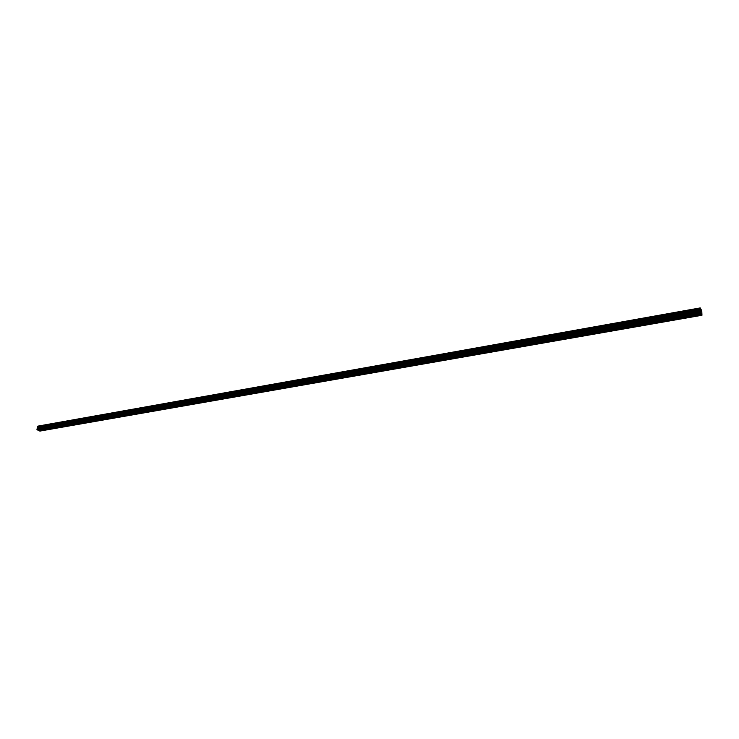 <?xml version="1.0" encoding="UTF-8"?>
<svg xmlns="http://www.w3.org/2000/svg" width="739" height="739" viewBox="0 0 739 739"><rect width="100%" height="100%" fill="white"/><g stroke="black" fill="none" stroke-linecap="round" stroke-linejoin="round"><path stroke-width="1.11" d="M692.101 315.544L691.759 316.153L690.854 315.765M691.03 315.738L701.052 313.909L701.958 315.267L701.782 310.759L700.212 307.914L37.504 426.403L37.717 428.167L36.95 429.525L38.206 430.366L691.03 315.738M675.797 318.407L675.483 319.017L674.568 318.629M659.742 321.234L659.437 321.825L658.532 321.447M643.909 324.005L643.623 324.597L642.718 324.218M628.316 326.749L628.039 327.331L627.134 326.952M612.945 329.446L612.686 330.028L611.781 329.649M597.786 332.107L597.546 332.679L596.641 332.31M582.849 334.73L582.618 335.294L581.722 334.924M568.125 337.317L567.903 337.871L567.007 337.511M553.603 339.866L553.391 340.42L552.504 340.06M539.276 342.379L539.082 342.924L538.195 342.573M525.152 344.864L524.976 345.399L524.09 345.048M511.222 347.302L511.055 347.838L510.169 347.487M497.486 349.723L497.329 350.249L496.451 349.898M483.925 352.097L483.786 352.623L482.909 352.281M470.558 354.443L470.429 354.969L469.542 354.628M457.358 356.761L457.238 357.279L456.36 356.937M444.342 359.052L444.231 359.56L443.354 359.219M431.493 361.306L431.391 361.805L430.523 361.473M418.81 363.533L418.727 364.031L417.849 363.699M406.293 365.731L406.219 366.221L405.351 365.897M393.942 367.902L393.869 368.392L393.009 368.068M381.74 370.045L381.684 370.525L380.825 370.202M369.703 372.151L368.826 372.373M357.815 374.239L356.946 374.451M346.074 376.308L345.215 376.502M334.481 378.34L333.631 378.534M323.035 380.354L322.167 380.502M311.729 382.331L310.897 382.525M300.561 384.298L299.738 384.437M289.522 386.229L288.69 386.377M278.621 388.151L277.818 388.317M267.86 390.035L267.056 390.201M257.218 391.91L256.424 392.067M246.706 393.748L245.93 393.887M236.323 395.577L235.547 395.707M226.051 397.379L225.275 397.517M215.908 399.162L215.151 399.3M205.876 400.917L205.128 401.055M195.974 402.663L195.225 402.792M186.173 404.381L185.434 404.51M176.482 406.081L175.753 406.21M166.912 407.762L166.183 407.882M157.444 409.424L156.723 409.545M148.077 411.069L147.366 411.189M138.821 412.695L138.119 412.815M129.667 414.302L128.974 414.413M120.614 415.891L119.921 416.002M111.663 417.461L110.979 417.572M102.804 419.022L102.13 419.124M94.047 420.556L93.382 420.657M85.382 422.08L84.717 422.181M76.81 423.586L76.154 423.687M68.33 425.073L67.683 425.174M59.942 426.542L59.296 426.643M51.647 428.001L51 428.103M43.425 429.442L42.797 429.535M700.821 311.646L700.738 310.639M701.154 312.107L701.135 311.248M701.015 313.983L700.258 312.606L700.018 308.329M38.373 430.329L39.869 431.086L701.958 315.267M37.532 426.385L700.027 308.302L37.504 426.403M700.212 307.914L37.726 426.348M43.73 429.599L51.416 428.26M700.406 313.142L37.116 429.886M51.554 428.371L43.721 429.747M51.942 428.149L59.711 426.809M59.85 426.92L51.924 428.306M68.099 425.331L60.256 426.708M68.237 425.452L60.228 426.856M76.57 423.853L68.644 425.239M76.708 423.964L68.616 425.387M85.133 422.348L77.115 423.752M85.271 422.459L77.096 423.9M85.678 422.228L93.788 420.824M93.936 420.944L85.659 422.394M94.343 420.703L102.545 419.29M102.684 419.41L94.324 420.879M111.386 417.738L103.109 419.189M111.534 417.858L103.081 419.336M111.949 417.609L120.337 416.168M120.475 416.288L111.931 417.784M120.9 416.039L129.38 414.588M129.528 414.699L120.882 416.214M138.526 412.981L129.962 414.477M138.673 413.101L129.935 414.634M147.772 411.355L139.117 412.879M147.92 411.475L139.08 413.027M157.121 409.72L148.373 411.253M157.278 409.84L148.336 411.401M157.712 409.572L166.58 408.057M166.737 408.177L157.693 409.766M176.15 406.376L167.199 407.946M176.298 406.496L167.162 408.104M185.831 404.676L176.769 406.265M185.979 404.806L176.732 406.422M195.613 402.967L186.459 404.575M195.77 403.088L186.413 404.723M205.516 401.231L196.251 402.857M205.673 401.351L196.214 403.004M215.539 399.466L206.163 401.111M215.686 399.596L206.116 401.268M225.672 397.693L216.185 399.356M225.829 397.813L216.139 399.513M235.926 395.892L226.328 397.573M236.083 396.021L226.282 397.739M246.299 394.072L236.591 395.771M246.466 394.201L236.545 395.938M256.803 392.224L246.974 393.952M256.96 392.354L246.928 394.118M267.435 390.368L257.486 392.104M267.592 390.488L257.44 392.27M278.187 388.474L268.118 390.238M278.354 388.603L268.072 390.404M289.078 386.571L278.889 388.354M289.235 386.7L278.834 388.52M300.099 384.631L289.78 386.442M300.265 384.76L289.734 386.608M311.248 382.673L300.81 384.511M311.415 382.802L300.755 384.677M322.546 380.696L311.978 382.553M322.712 380.825L311.923 382.719M333.982 378.691L323.285 380.567M334.157 378.821L323.229 380.733M345.566 376.659L334.73 378.553M345.732 376.788L334.665 378.728M357.288 374.599L346.314 376.521M357.464 374.728L346.258 376.696M369.167 372.511L358.055 374.461M369.334 372.65L357.99 374.636M381.195 370.405L369.934 372.382M381.37 370.544L369.879 372.558M393.379 368.271L381.971 370.267M393.554 368.401L381.906 370.442M405.72 366.101L394.164 368.133M405.896 366.239L394.099 368.308M418.219 363.911L406.515 365.962M418.394 364.05L406.45 366.138M430.883 361.685L419.031 363.764M431.068 361.824L418.958 363.948M443.714 359.44L431.705 361.547M443.899 359.579L431.631 361.722M456.72 357.159L444.555 359.293M456.905 357.297L444.481 359.477M469.902 354.84L457.57 357.002M470.087 354.988L457.496 357.196M483.26 352.503L470.761 354.692M483.445 352.642L470.678 354.877M496.793 350.12L484.128 352.346M496.987 350.268L484.045 352.531M510.52 347.718L497.68 349.972M510.704 347.857L497.596 350.157M524.431 345.279L511.416 347.561M524.625 345.418L511.333 347.755M538.537 342.804L525.337 345.113M538.731 342.942L525.253 345.307M552.837 340.291L539.452 342.637M553.031 340.439L539.368 342.831M567.34 337.751L553.77 340.125M567.543 337.899L553.677 340.328M582.055 335.164L568.282 337.584M582.249 335.312L568.189 337.778M596.973 332.55L583.006 334.998M597.167 332.698L582.914 335.201M612.104 329.89L597.943 332.374M612.308 330.047L597.842 332.578M627.457 327.201L613.093 329.723M627.66 327.349L612.991 329.927M643.032 324.467L628.455 327.026M643.235 324.624L628.353 327.229M658.837 321.696L644.048 324.292M659.04 321.853L643.937 324.495M674.873 318.878L659.862 321.511M675.086 319.036L659.761 321.724M691.15 316.024L675.917 318.694M691.362 316.181L675.806 318.906M43.352 429.812L38.788 430.615M701.348 314.435L692.101 316.052M43.213 429.701L38.724 430.486M37.874 426.154L700.156 308.034L37.892 426.135M700.249 309.604L37.68 427.29M700.267 309.678L37.698 427.345M700.258 312.606L36.95 429.525M701.293 314.241L692.212 315.839M700.009 308.394L37.467 426.458M700.027 308.745L37.43 426.708M700.045 308.847L37.44 426.782M700.064 308.902L37.458 426.819M700.082 308.957L37.486 426.856M700.341 309.937L37.781 427.521M700.369 310.14L37.8 427.659M700.415 310.833L37.717 428.167M700.396 310.971L37.652 428.278M700.212 311.396L37.144 428.638M700.202 311.535L37.079 428.749M700.036 308.302L37.55 426.375"/></g></svg>
